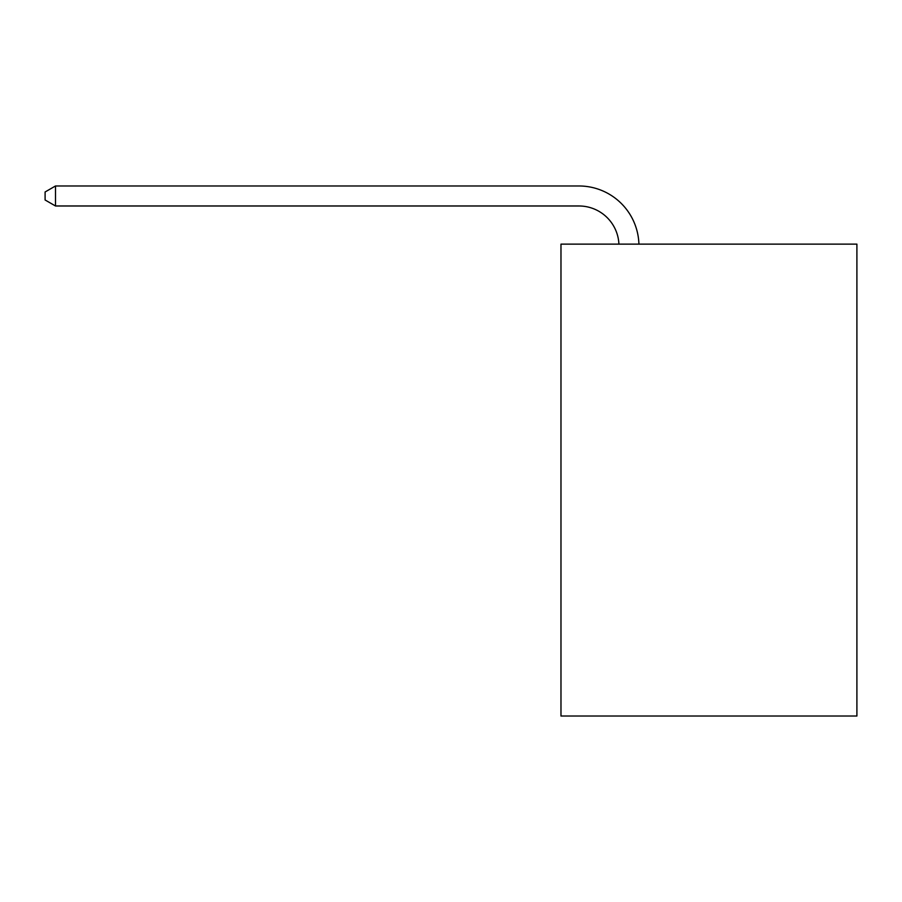 <?xml version="1.0" encoding="UTF-8"?>
<svg xmlns="http://www.w3.org/2000/svg" width="902" height="902" viewBox="0 0 902 902"><rect width="100%" height="100%" fill="white"/><g stroke="black" fill="none" stroke-linecap="round" stroke-linejoin="round"><path stroke-width="1.35" d="M856.9 244.126L856.9 716.019L560.976 716.019L560.976 244.126L856.9 244.126M578.971 205.983A39.992 39.992 0 0 1 618.919 244.126A39.992 39.992 0 0 0 578.971 205.983A39.992 39.992 0 0 1 618.919 244.126A39.992 39.992 0 0 0 578.971 205.983A39.992 39.992 0 0 1 618.919 244.126A39.992 39.992 0 0 0 578.971 205.983A39.992 39.992 0 0 1 618.919 244.126A39.992 39.992 0 0 0 578.971 205.983A39.992 39.992 0 0 1 618.919 244.126A39.992 39.992 0 0 0 578.971 205.983A39.992 39.992 0 0 1 618.919 244.126A39.992 39.992 0 0 0 578.971 205.983A39.992 39.992 0 0 1 618.919 244.126A39.992 39.992 0 0 0 578.971 205.983A39.992 39.992 0 0 1 618.919 244.126A39.992 39.992 0 0 0 578.971 205.983A39.992 39.992 0 0 1 618.919 244.126A39.992 39.992 0 0 0 578.971 205.983A39.992 39.992 0 0 1 618.919 244.126A39.992 39.992 0 0 0 578.971 205.983A39.992 39.992 0 0 1 618.919 244.126A39.992 39.992 0 0 0 578.971 205.983A39.992 39.992 0 0 1 618.919 244.126A39.992 39.992 0 0 0 578.971 205.983A39.992 39.992 0 0 1 618.919 244.126A39.992 39.992 0 0 0 578.971 205.983A39.992 39.992 0 0 1 618.919 244.126A39.992 39.992 0 0 0 578.971 205.983A39.992 39.992 0 0 1 618.919 244.126A39.992 39.992 0 0 0 578.971 205.983A39.992 39.992 0 0 1 618.919 244.126A39.992 39.992 0 0 0 578.971 205.983A39.992 39.992 0 0 1 618.919 244.126A39.992 39.992 0 0 0 578.971 205.983A39.992 39.992 0 0 1 618.919 244.126A39.992 39.992 0 0 0 578.971 205.983A39.992 39.992 0 0 1 618.919 244.126A39.992 39.992 0 0 0 578.971 205.983L55.496 205.983L45.1 199.985L45.1 191.979L55.496 185.981L578.971 185.981A59.983 59.983 0 0 1 638.92 244.126M55.496 205.983L55.496 185.981L578.971 185.981"/></g></svg>
